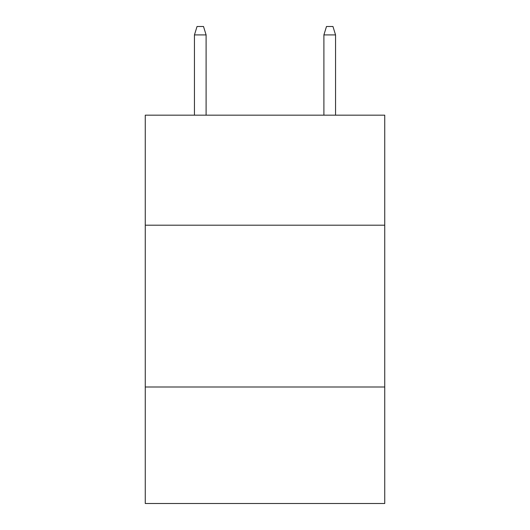 <?xml version="1.0" encoding="UTF-8"?>
<svg xmlns="http://www.w3.org/2000/svg" width="530" height="530" viewBox="0 0 530 530"><rect width="100%" height="100%" fill="white"/><g stroke="black" fill="none" stroke-linecap="round" stroke-linejoin="round"><path stroke-width="0.79" d="M384.734 225.197L384.734 115.169L145.266 115.169L145.266 225.197L384.734 225.197L384.734 503.5L145.266 503.5L145.266 225.197M384.734 386.999L145.266 386.999M206.104 115.169L206.104 34.914L194.45 34.914L194.45 115.169M194.45 34.914L197.041 26.5L203.513 26.5L206.104 34.914M323.896 34.914L326.487 26.5L332.959 26.5L335.55 34.914L323.896 34.914L323.896 115.169M335.55 34.914L335.55 115.169"/></g></svg>
